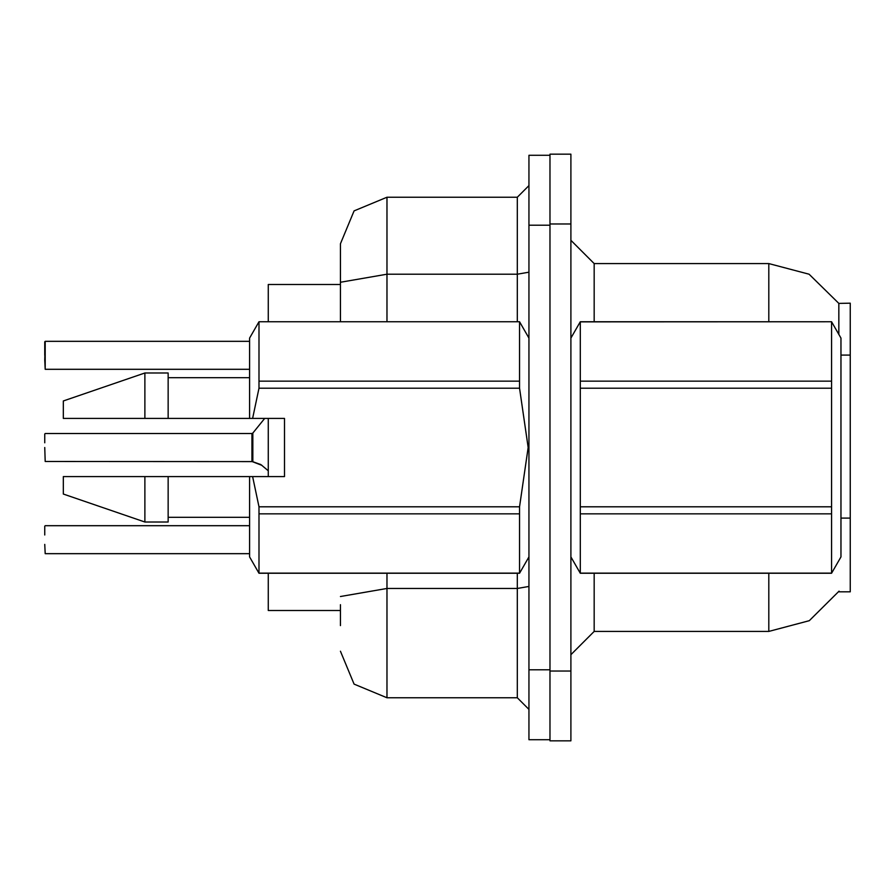 <?xml version="1.0" encoding="UTF-8"?>
<svg xmlns="http://www.w3.org/2000/svg" width="895" height="895" viewBox="0 0 895 895"><rect width="100%" height="100%" fill="white"/><g stroke="black" fill="none" stroke-linecap="round" stroke-linejoin="round"><path stroke-width="1.34" d="M768.771 573.214L768.771 631.411L809.27 620.638L839.062 591.147L838.649 591.841L850.25 591.841L850.25 303.159L838.816 303.45L809.069 274.25L768.771 263.589L594.168 263.589L594.168 321.786M268.243 321.786L268.243 284.543L340.413 284.543M340.413 610.457L268.243 610.457L268.243 573.214M549.933 670.993L549.933 740.836L570.887 740.836L570.887 670.993L549.933 670.993M570.887 224.007L570.887 154.164L549.933 154.164L549.933 224.007L570.887 224.007L570.887 670.993M340.413 625.594L340.413 604.64M528.979 669.829L528.979 739.673L549.933 739.673L549.933 155.327L528.979 155.327L528.979 669.829L549.933 669.829M340.413 269.406L340.413 243.798L354.051 210.873L386.976 197.236L386.976 274.183L517.344 274.183L517.344 197.236L528.979 185.601M340.413 321.786L340.413 243.798M44.75 526.193L44.75 535.031M44.75 433.997L44.75 442.846M251.942 447.5L251.965 461.44L251.942 433.527L252.849 433.102L252.86 461.731L260.904 464.617L268.243 470.815M252.681 461.619L45.22 461.451L44.75 447.5M44.75 359.969L45.22 341.353L45.22 369.277L44.75 359.969M44.75 355.315L44.75 341.823M570.887 338.086L580.296 321.786L831.533 321.786L840.942 338.086L840.942 556.914L831.533 573.214L831.533 513.887L580.296 513.887L580.296 573.214L831.533 573.214M831.533 321.786L580.296 321.853L580.296 513.887M580.296 381.113L831.533 381.113L831.533 388.24L580.296 388.24M580.296 506.76L831.533 506.76L831.533 513.887M259.024 321.786L519.57 321.786L259.024 321.786L249.615 338.086L249.615 418.401L284.543 418.401L284.543 476.599L252.625 476.599L259.024 506.76L519.57 506.76L519.57 513.887L259.024 513.887L259.024 573.214L519.57 573.214L519.57 513.887M252.625 476.599L249.615 476.599L249.615 556.914L259.024 573.214M259.024 506.76L259.024 513.887M144.856 476.599L63.377 476.599L63.377 494.062L144.856 521.998L168.137 521.998L168.137 476.599L144.856 476.599L144.856 521.998M259.024 321.853L259.024 388.24L252.625 418.401M259.024 381.113L519.57 381.113L519.57 388.24L259.024 388.24M144.856 418.401L144.856 373.002L63.377 400.938L63.377 418.401L249.615 418.401M144.856 373.002L168.137 373.002L168.137 418.401M594.168 573.214L594.168 631.411L570.887 654.692M768.771 321.786L768.771 263.589L809.069 274.25L838.816 303.45L838.85 334.461M386.976 573.214L386.976 697.764L354.051 684.127L340.413 651.202M386.976 697.764L517.344 697.764L517.344 573.214M251.965 461.44L261.966 465.4M268.243 476.599L268.243 418.401M768.771 631.411L594.168 631.411M594.168 263.589L570.887 240.308L594.168 263.589M386.976 197.236L517.344 197.236M528.979 709.399L517.344 697.764M44.75 544.339L45.22 553.647L249.615 553.647M45.22 341.353L249.615 341.353M831.533 381.113L831.533 321.853M831.533 506.76L831.533 388.24M570.887 556.914L580.296 573.214M580.296 573.147L831.533 573.147M519.57 506.76L528.139 447.5L519.57 388.24M63.377 476.599L94.165 476.599M249.615 476.599L168.137 476.599M259.024 573.147L519.57 573.147M519.57 381.113L519.57 321.853M259.841 464.147L260.904 464.628M850.25 518.071L840.942 518.071M850.25 355.102L840.942 355.102M571.346 337.292L570.887 336.498M528.979 586.449L517.344 588.474L386.976 588.474L340.413 596.562M528.979 225.171L549.933 225.171M340.413 282.272L386.976 274.183L386.976 321.786M517.344 321.786L517.344 274.183L528.979 272.169M45.22 525.723L249.615 525.723M45.22 433.527L251.942 433.527M252.849 433.102L264.752 418.401M45.22 369.277L249.615 369.277M528.979 556.914L519.57 573.214M168.137 517.344L249.615 517.344M528.979 338.086L519.57 321.786M168.137 377.656L249.615 377.656"/></g></svg>

